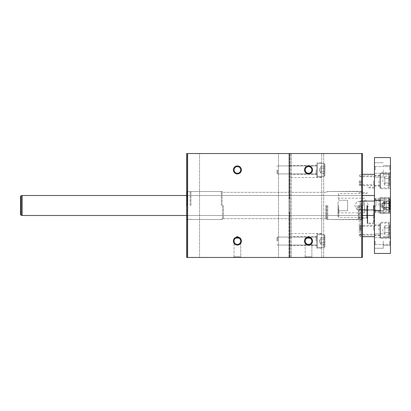 <?xml version="1.0" encoding="UTF-8"?>
<svg xmlns="http://www.w3.org/2000/svg" width="411" height="411" viewBox="0 0 411 411"><rect width="100%" height="100%" fill="white"/><g stroke="black" fill="none" stroke-linecap="round" stroke-linejoin="round"><path stroke-width="0.31" stroke-dasharray="2.06 1.54" d="M288.943 197.223L289.344 198.765L289.344 153.55L288.943 153.55L289.344 153.55L289.344 198.765L289.344 176.725L289.344 198.765L288.943 197.223L288.943 153.55L291.342 153.55L288.943 153.55L288.943 213.777L289.344 212.235L288.943 213.777L288.943 197.223M289.344 257.45L289.344 212.235L289.344 257.45L288.943 257.45L289.344 257.45M288.943 257.45L288.943 153.55L288.943 257.45L291.342 257.45L289.781 257.45L289.781 153.55L278.509 153.55L289.781 153.55L289.781 257.45L291.342 257.45L288.943 257.45M233.397 241.067A3.997 3.997 0 0 0 239.387 244.53A3.997 3.997 0 0 0 239.387 237.604A3.997 3.997 0 0 0 233.397 241.067M304.53 169.933A3.997 3.997 0 0 0 310.526 173.396A3.997 3.997 0 0 0 310.526 166.47A3.997 3.997 0 0 0 304.53 169.933M233.397 169.933A3.997 3.997 0 0 0 239.387 173.396A3.997 3.997 0 0 0 239.387 166.47A3.997 3.997 0 0 0 233.397 169.933M304.53 241.067A3.997 3.997 0 0 0 310.526 244.53A3.997 3.997 0 0 0 310.526 237.604A3.997 3.997 0 0 0 304.53 241.067M361.675 257.45L186.635 257.45L186.635 153.55L187.776 153.55L186.635 153.55L186.635 257.45L187.776 257.45L186.635 257.45L186.635 153.55L362.476 153.55L321.715 153.55L362.476 153.55L362.476 257.45L362.476 153.55L362.476 257.45L321.715 257.45L361.675 257.45L361.675 153.55M362.476 205.5L362.476 219.7L362.476 205.5M321.715 257.45L321.715 153.55L321.715 257.45M321.715 169.933L321.715 177.126L321.715 169.933M321.715 241.067L321.715 248.259L321.715 241.067M321.715 205.5L321.715 233.474L321.715 205.5M186.635 205.5L186.635 219.7L186.635 205.5M187.776 257.45L187.776 153.55L278.509 153.55L187.776 153.55L187.776 257.45L199.546 257.45L199.546 153.55L199.546 257.45L278.509 257.45L278.509 153.55L278.509 257.45L289.781 257.45L187.776 257.45M288.943 169.933L288.943 174.331L288.943 169.933M288.943 241.067L288.943 245.465L288.943 241.067M304.53 257.45L312.519 257.45L304.53 257.45L312.519 257.45L304.53 257.45L305.178 256.803L311.872 256.803L305.178 256.803L305.178 238.272L311.872 238.272L305.178 238.272L311.872 238.272L305.178 238.272L305.178 256.803L311.872 256.803L305.178 256.803L304.53 257.45M233.397 257.45L241.385 257.45L233.397 257.45L241.385 257.45L233.397 257.45L234.044 256.803L240.738 256.803L234.044 256.803L234.044 238.272L240.738 238.272L234.044 238.272L240.738 238.272L234.044 238.272L234.044 256.803L240.738 256.803L234.044 256.803L233.397 257.45M290.14 205.5L290.14 233.474L290.14 205.5M316.917 241.067L316.917 248.259L316.917 241.067M316.917 169.933L316.917 177.126L316.917 169.933M187.437 205.5L187.437 219.489L187.437 205.5M222.603 205.5L222.603 219.489L222.603 205.5M223.404 205.5L223.404 218.688L223.404 205.5M325.707 205.5L325.707 218.688L325.707 205.5M326.509 205.5L326.509 219.489L326.509 205.5M361.675 205.5L361.675 219.489L361.675 205.5M308.527 236.335L311.872 238.272L308.527 236.335L305.178 238.272L308.527 236.335M237.388 236.335L240.738 238.272L237.388 236.335L234.044 238.272L237.388 236.335M305.178 241.067A3.35 3.35 0 0 0 310.197 243.964A3.35 3.35 0 0 0 310.197 238.169A3.35 3.35 0 0 0 305.178 241.067A3.35 3.35 0 0 0 308.527 244.417A3.35 3.35 0 0 0 311.872 241.067A3.35 3.35 0 0 0 308.527 237.722A3.35 3.35 0 0 0 305.178 241.067A3.35 3.35 0 0 0 310.197 243.964A3.35 3.35 0 0 0 310.197 238.169A3.35 3.35 0 0 0 305.178 241.067M234.044 169.933A3.35 3.35 0 0 0 239.063 172.831A3.35 3.35 0 0 0 239.063 167.036A3.35 3.35 0 0 0 234.044 169.933A3.35 3.35 0 0 0 237.388 173.278A3.35 3.35 0 0 0 240.738 169.933A3.35 3.35 0 0 0 237.388 166.583A3.35 3.35 0 0 0 234.044 169.933A3.35 3.35 0 0 0 239.063 172.831A3.35 3.35 0 0 0 239.063 167.036A3.35 3.35 0 0 0 234.044 169.933M305.178 169.933A3.35 3.35 0 0 0 310.197 172.831A3.35 3.35 0 0 0 310.197 167.036A3.35 3.35 0 0 0 305.178 169.933A3.35 3.35 0 0 0 308.527 173.278A3.35 3.35 0 0 0 311.872 169.933A3.35 3.35 0 0 0 308.527 166.583A3.35 3.35 0 0 0 305.178 169.933A3.35 3.35 0 0 0 310.197 172.831A3.35 3.35 0 0 0 310.197 167.036A3.35 3.35 0 0 0 305.178 169.933M234.044 241.067A3.35 3.35 0 0 0 239.063 243.964A3.35 3.35 0 0 0 239.063 238.169A3.35 3.35 0 0 0 234.044 241.067A3.35 3.35 0 0 0 237.388 244.417A3.35 3.35 0 0 0 240.738 241.067A3.35 3.35 0 0 0 237.388 237.722A3.35 3.35 0 0 0 234.044 241.067A3.35 3.35 0 0 0 239.063 243.964A3.35 3.35 0 0 0 239.063 238.169A3.35 3.35 0 0 0 234.044 241.067M362.158 205.5L362.158 219.489L362.158 205.5M361.356 205.5L361.356 218.447L361.356 205.5M358.957 205.5L358.957 219.489L358.957 205.5M326.986 205.5L326.986 218.688L326.986 205.5M186.959 205.5L186.959 191.511L186.959 205.5M187.755 205.5L187.755 192.554L187.755 205.5M190.154 205.5L190.154 191.511L190.154 205.5M222.125 205.5L222.125 192.312L222.125 205.5M374.467 253.453L390.45 253.453L390.45 157.547L374.467 157.547L374.467 253.453M374.467 205.5L374.467 236.669L374.467 205.5M374.467 241.067L374.467 248.259L374.467 241.067M374.467 169.933L374.467 177.126L374.467 169.933M374.467 180.722L374.467 186.116L374.467 180.722M374.467 230.278L374.467 235.673L374.467 230.278M390.45 205.5L390.45 213.494L390.45 205.5M390.45 241.067L390.45 245.465L390.45 241.067M390.45 169.933L390.45 174.331L390.45 169.933M390.45 180.722L390.45 188.716L390.45 180.722M390.45 230.278L390.45 238.272L390.45 230.278M389.371 205.5L389.371 211.614L389.371 205.5M375.546 205.5L375.546 211.614L375.546 205.5M380.062 230.278L380.062 238.272L380.062 230.278M380.062 205.5L380.062 213.494L380.062 197.506L380.062 213.494L380.062 197.506L380.062 210.977L380.062 200.023L380.062 210.977L380.062 205.5L382.456 207.899L382.456 203.101L382.456 207.899L382.456 203.101L382.456 207.899L384.855 207.899L384.855 205.5L384.855 207.807L389.649 207.863L389.649 203.193L389.649 207.694C388.919 206.235 388.919 204.77 389.649 203.306C388.919 204.765 388.919 206.23 389.649 207.694L389.649 207.863C388.914 208.588 388.914 209.322 389.649 210.057C388.914 209.333 388.914 208.603 389.649 207.863L389.649 207.807C388.847 208.567 388.847 209.338 389.649 210.113L389.649 203.137C388.914 202.412 388.914 201.678 389.649 200.943C388.914 201.667 388.914 202.397 389.649 203.137L389.649 203.193C388.847 204.729 388.847 206.265 389.649 207.807L389.649 210.113C388.847 209.353 388.847 208.583 389.649 207.807C388.847 206.271 388.847 204.735 389.649 203.193L389.649 200.887C388.847 201.647 388.847 202.418 389.649 203.193L389.649 207.807C388.847 208.567 388.847 209.338 389.649 210.113L389.649 203.193C388.847 202.433 388.847 201.662 389.649 200.887L389.649 203.193C388.847 204.729 388.847 206.265 389.649 207.807L389.649 210.113C388.847 209.353 388.847 208.583 389.649 207.807C388.847 206.271 388.847 204.735 389.649 203.193L389.649 200.887C388.847 201.647 388.847 202.418 389.649 203.193L389.649 207.807L384.855 207.807L384.855 210.113L389.649 210.113L384.855 210.113L384.855 203.193L389.649 203.193C388.847 202.433 388.847 201.662 389.649 200.887L389.649 203.193L384.855 203.193L384.855 205.5L384.855 200.887L389.649 200.887L384.855 200.887L384.855 209.497L384.855 205.5L384.855 207.807L389.649 207.807L384.855 207.807L384.855 210.113L384.855 203.193L389.649 203.193L384.855 203.193L384.855 205.5L384.855 200.887L384.855 209.497L384.855 203.101L384.855 207.899L384.855 203.101L384.855 207.899L386.453 209.497L386.453 205.5L386.453 210.113L386.453 207.807L389.649 207.807L386.453 207.807L386.453 202.037L386.453 210.113L389.649 210.113L386.453 210.113L386.453 208.963L386.453 209.497L384.855 207.899L382.456 207.899L380.062 205.5L382.456 203.101L384.855 203.101L386.453 201.503L386.453 202.037L386.453 200.887L386.453 203.193L389.649 203.193L386.453 203.193L386.453 205.5L386.453 200.887L389.649 200.887L386.453 200.887L386.453 202.037L386.453 201.503L384.855 203.101L382.456 203.101L380.062 205.5M380.062 180.722L380.062 188.716L380.062 180.722M389.803 241.067L389.803 244.417L389.803 241.067M375.115 241.067L375.115 244.417L375.115 241.067M389.803 169.933L389.803 166.583L389.803 169.933M375.115 169.933L375.115 166.583L375.115 169.933M383.258 241.067L383.258 248.259L383.258 241.067M383.258 169.933L383.258 177.126L383.258 169.933M374.627 205.5L374.627 215.888L374.627 205.5M383.658 205.5L383.658 213.494L383.658 205.5M367.234 205.5L367.234 223.563L367.234 205.5M366.751 205.5L366.751 218.287L366.751 205.5M359.281 205.5L359.281 235.39L359.281 205.5M359.281 230.278L359.281 225.48L359.281 230.278M359.281 180.722L359.281 185.52L359.281 180.722M360.56 205.5L360.56 236.669L360.56 205.5M373.707 230.278L373.707 226.24L373.707 230.278M360.036 230.278L360.036 226.24L360.036 230.278M373.707 205.5L373.707 209.538L373.707 205.5M360.036 205.5L360.036 209.538L360.036 205.5M373.707 180.722L373.707 184.76L373.707 180.722M360.036 180.722L360.036 184.76L360.036 180.722M338.818 210.725L338.818 217.491L338.818 210.725L338.017 208.464L338.818 210.725L347.608 210.725L347.608 200.275L338.818 200.275L338.818 193.509L338.818 200.275L338.017 202.536L338.818 200.275L347.608 200.275L347.608 210.725L338.818 210.725M338.017 202.536L338.017 216.689L338.017 202.536M338.017 205.5L338.017 213.494L338.017 205.5M373.984 205.5L373.984 222.603L373.984 205.5M373.507 205.5L373.507 223.086L373.507 205.5M367.711 205.5L367.711 223.086L367.711 205.5M338.669 205.5L338.669 212.841L338.669 205.5M364.393 205.5L364.393 212.841L364.393 205.5M347.608 200.275L347.608 210.725L347.608 200.275M389.972 209.651L389.972 203.424L389.972 209.651L383.576 209.651L383.576 208.613L383.576 209.651M389.972 201.349L389.972 207.576L389.972 201.349L383.576 201.349L383.576 202.387L383.576 201.349M389.972 205.5L389.972 199.53L389.972 205.5M388.744 205.5L388.744 198.308L388.744 205.5M375.983 205.5L375.983 198.308L375.983 205.5M383.576 203.424L389.972 203.424L383.576 203.424L383.576 207.576L389.972 207.576L383.576 207.576L383.576 208.613L383.576 203.424M383.576 205.5L383.576 201.904L383.576 205.5M383.576 201.904L381.5 205.5L383.576 209.096M357.041 205.5L357.041 209.538L357.041 205.5M373.866 205.5L373.866 209.538L373.866 205.5M374.467 195.508L22.148 195.508L22.148 215.492L22.148 195.508L22.148 215.492L374.467 215.492M20.55 196.427L20.55 214.573M389.649 224.041L389.649 236.51L389.649 224.041L388.693 223.086L380.365 223.086L380.365 237.471L380.365 223.086L380.062 223.394L380.062 237.162L380.062 223.394M384.855 234.892L384.855 227.971L384.855 232.585L389.649 232.585L384.855 232.585L384.855 234.892L389.649 234.892M389.649 232.641L389.649 234.835L389.649 232.641C388.914 233.366 388.914 234.1 389.649 234.835C388.914 234.111 388.914 233.376 389.649 232.641M389.649 232.472L389.649 227.971L389.649 232.472C388.919 231.013 388.919 229.549 389.649 228.079C388.919 229.544 388.919 231.008 389.649 232.472M389.649 227.915L389.649 225.665L389.649 227.915C388.914 227.191 388.914 226.456 389.649 225.716C388.914 226.446 388.914 227.175 389.649 227.915M378.901 230.278L378.901 225.48L378.901 230.278M360.935 230.278L360.935 225.48L360.935 230.278M360.077 230.278L360.077 226.338L360.077 230.278M388.693 223.086L388.693 237.471L388.693 223.086M384.855 225.665L384.855 227.971L389.649 227.971L384.855 227.971L384.855 225.665L389.649 225.665M384.855 230.278L384.855 226.281L384.855 230.278M384.855 226.281L382.549 230.278L384.855 234.275M389.649 199.268L389.649 211.732L389.649 199.268L388.693 198.308L380.365 198.308L380.365 212.693L380.365 198.308L380.365 212.693L380.365 198.308L380.062 198.616L380.062 212.384L380.062 198.616L380.062 212.384L380.062 198.616L380.365 198.308L388.693 198.308L388.693 212.693L388.693 198.308L388.693 212.693L388.693 198.308L389.649 199.268L389.649 211.732L389.649 199.268M378.901 205.5L378.901 200.707L378.901 205.5M360.935 205.5L360.935 200.707L360.935 205.5M360.077 205.5L360.077 201.565L360.077 205.5M382.549 205.5L384.855 209.497L382.549 205.5L384.855 201.503L382.549 205.5M389.649 174.49L389.649 186.959L389.649 174.49L388.693 173.529L380.365 173.529L380.365 187.914L380.365 173.529L380.062 173.838L380.062 187.606L380.062 173.838M384.855 185.335L384.855 178.415L384.855 183.029L389.649 183.029L384.855 183.029L384.855 185.335L389.649 185.335M389.649 183.085L389.649 185.284L389.649 183.085C388.914 183.809 388.914 184.544 389.649 185.284C388.914 184.554 388.914 183.825 389.649 183.085M389.649 182.921L389.649 178.415L389.649 182.921C388.919 181.457 388.919 179.992 389.649 178.528C388.919 179.987 388.919 181.451 389.649 182.921M389.649 178.359L389.649 176.108L389.649 178.359C388.914 177.634 388.914 176.9 389.649 176.165C388.914 176.889 388.914 177.624 389.649 178.359M378.901 180.722L378.901 185.52L378.901 180.722M360.935 180.722L360.935 185.52L360.935 180.722M360.077 180.722L360.077 184.662L360.077 180.722M388.693 173.529L388.693 187.914L388.693 173.529M384.855 176.108L384.855 178.415L389.649 178.415L384.855 178.415L384.855 176.108L389.649 176.108M384.855 180.722L384.855 184.719L384.855 180.722M384.855 176.725L382.549 180.722L384.855 184.719M389.649 207.863L389.649 210.057L389.649 207.863C388.914 208.588 388.914 209.322 389.649 210.057C388.914 209.333 388.914 208.603 389.649 207.863M389.649 207.694L389.649 203.306L389.649 207.694C388.919 206.235 388.919 204.77 389.649 203.306C388.919 204.765 388.919 206.23 389.649 207.694M389.649 203.137L389.649 200.943L389.649 203.137C388.914 202.412 388.914 201.678 389.649 200.943C388.914 201.667 388.914 202.397 389.649 203.137M389.649 205.5L389.649 199.104L389.649 205.5M364.531 205.5L364.531 200.707L364.531 205.5M363.673 205.5L363.673 201.565L363.673 205.5M386.453 207.807L389.649 207.807L386.453 207.807M386.453 203.193L389.649 203.193L386.453 203.193M324.911 235.472L324.911 246.662L324.911 235.472L324.109 234.671L317.184 234.671L317.184 247.463L317.184 234.671L317.184 247.463L317.184 234.671L316.917 234.943L316.917 247.196L316.917 234.943L316.917 247.196L316.917 234.943L317.184 234.671L324.109 234.671L324.109 247.463L324.109 234.671L324.109 247.463L324.109 234.671L324.911 235.472L324.911 246.662L324.911 235.472M324.911 242.911L324.911 239.223L324.911 244.761L324.911 242.911L320.914 242.911L320.914 244.761L324.911 244.761L320.914 244.761L320.914 242.911L324.911 242.911L320.914 242.911L320.914 241.067L320.914 244.262L320.914 239.223L324.911 239.223L324.911 237.378L324.911 239.223L320.914 239.223L320.914 241.067L320.914 237.378L324.911 237.378L320.914 237.378L320.914 244.761L320.914 242.911L324.911 242.911M316.1 241.067L316.1 237.07L316.1 241.067M277.692 241.067L277.692 237.07L277.692 241.067M276.952 241.067L276.952 237.805L276.952 241.067M319.07 241.067L320.914 244.262L319.07 241.067L320.914 238.298L320.914 237.378L320.914 239.223L324.911 239.223L320.914 239.223L320.914 242.911L320.914 237.871L319.07 241.067M324.911 242.958L324.911 244.715L324.911 242.958M324.911 242.824L324.911 239.31L324.911 242.824M324.911 239.176L324.911 237.419L324.911 239.176M320.914 241.067L320.914 238.298L320.914 241.067M324.911 164.338L324.911 175.528L324.911 164.338L324.109 163.537L317.184 163.537L317.184 176.329L317.184 163.537L317.184 176.329L317.184 163.537L316.917 163.804L316.917 176.057L316.917 163.804L316.917 176.057L316.917 163.804L317.184 163.537L324.109 163.537L324.109 176.329L324.109 163.537L324.109 176.329L324.109 163.537L324.911 164.338L324.911 175.528L324.911 164.338M324.911 171.777L324.911 168.089L324.911 173.622L324.911 171.777L320.914 171.777L320.914 173.622L324.911 173.622L320.914 173.622L320.914 171.777L324.911 171.777L320.914 171.777L320.914 169.933L320.914 173.129L320.914 168.089L324.911 168.089L324.911 166.239L324.911 168.089L320.914 168.089L320.914 169.933L320.914 166.239L324.911 166.239L320.914 166.239L320.914 173.622L320.914 171.777L324.911 171.777M316.1 169.933L316.1 173.93L316.1 169.933M277.692 169.933L277.692 173.93L277.692 169.933M276.952 169.933L276.952 173.195L276.952 169.933M319.07 169.933L320.914 173.129L319.07 169.933L320.914 167.164L320.914 166.239L320.914 168.089L324.911 168.089L320.914 168.089L320.914 171.777L320.914 166.738L319.07 169.933M324.911 171.824L324.911 173.581L324.911 171.824M324.911 171.69L324.911 168.176L324.911 171.69M324.911 168.042L324.911 166.285L324.911 168.042M320.914 169.933L320.914 172.702L320.914 169.933M187.437 257.45L187.437 153.55M323.714 257.45L323.714 153.55L323.714 257.45M290.14 257.45L290.14 153.55L290.14 257.45M327.788 205.5L327.788 219.489L327.788 205.5M358.161 205.5L358.161 219.489L358.161 205.5M221.324 205.5L221.324 191.511L221.324 205.5M190.956 205.5L190.956 191.511L190.956 205.5M367.552 205.5L367.552 223.882L367.552 205.5M22.148 195.508L21.238 195.636L21.238 215.364L21.238 195.636L21.238 215.364L22.148 215.492M388.852 205.5L388.852 198.308L388.852 205.5M384.455 205.5L384.455 198.308L384.455 205.5M291.342 257.45L291.342 153.55L291.342 257.45M321.715 177.526L290.14 177.526L289.344 176.725M321.715 233.474L290.14 233.474L289.344 234.275M321.715 233.874L316.917 233.874L321.715 233.874M321.715 248.259L316.917 248.259L321.715 248.259M316.917 236.669L288.943 236.669L316.917 236.669M316.917 245.465L288.943 245.465L316.917 245.465M321.715 162.741L316.917 162.741L321.715 162.741M321.715 177.126L316.917 177.126L321.715 177.126M316.917 165.535L288.943 165.535L316.917 165.535M316.917 174.331L288.943 174.331L316.917 174.331M187.437 191.511L222.603 191.511L223.404 192.312L325.707 192.312L326.509 191.511L362.476 191.3L326.509 191.511L325.707 192.312L223.404 192.312L222.603 191.511L187.437 191.511M187.437 219.489L222.603 219.489L223.404 218.688L325.707 218.688L326.509 219.489L362.476 219.7L326.509 219.489L325.707 218.688L223.404 218.688L222.603 219.489L187.437 219.489M311.872 256.803L312.519 257.45L311.872 256.803L311.872 238.272L311.872 256.803M240.738 256.803L241.385 257.45L240.738 256.803L240.738 238.272L240.738 256.803M362.158 195.508L361.356 194.711L362.158 195.508L326.986 195.508L362.158 195.508M362.158 215.492L361.356 216.289L362.158 215.492L326.986 215.492L362.158 215.492M362.158 191.511L358.957 191.511L362.158 191.511M362.158 219.489L358.957 219.489L362.158 219.489M361.356 218.447L362.158 218.662L361.356 218.447M361.356 192.554L362.158 192.338L361.356 192.554M327.788 219.489C327.593 219.69 327.326 219.423 326.986 218.688C327.326 219.423 327.593 219.69 327.788 219.489L358.161 219.489C358.361 219.685 358.628 219.417 358.957 218.688C358.628 219.417 358.361 219.685 358.161 219.489L327.788 219.489M327.788 191.511C327.593 191.31 327.326 191.577 326.986 192.312C327.326 191.577 327.593 191.31 327.788 191.511L358.161 191.511C358.361 191.315 358.628 191.583 358.957 192.312C358.628 191.583 358.361 191.315 358.161 191.511L327.788 191.511M186.959 215.492L187.755 216.289L186.959 215.492L222.125 215.492L186.959 215.492M186.959 195.508L187.755 194.711L186.959 195.508L222.125 195.508L186.959 195.508M186.959 219.489L190.154 219.489L186.959 219.489M186.959 191.511L190.154 191.511L186.959 191.511M187.755 192.554L186.959 192.338L187.755 192.554M187.755 218.447L186.959 218.662L187.755 218.447M221.324 191.511L222.125 192.312L221.324 191.511L190.956 191.511C190.755 191.315 190.488 191.583 190.154 192.312C190.488 191.583 190.755 191.315 190.956 191.511L221.324 191.511M221.324 219.489L222.125 218.688L221.324 219.489L190.956 219.489C190.755 219.685 190.488 219.417 190.154 218.688C190.488 219.417 190.755 219.685 190.956 219.489L221.324 219.489M374.467 212.693L375.546 211.614L389.371 211.614L390.45 212.693M374.467 198.308L375.546 199.386L389.371 199.386L390.45 198.308M390.45 222.284L380.062 222.284M390.45 238.272L380.062 238.272M380.062 224.884L374.467 224.884M380.062 235.673L374.467 235.673M390.45 197.506L380.062 197.506L390.45 197.506M390.45 213.494L380.062 213.494L390.45 213.494M380.062 200.106L374.467 200.106L380.062 200.106M380.062 210.894L374.467 210.894L380.062 210.894M390.45 172.728L380.062 172.728M390.45 188.716L380.062 188.716M380.062 175.327L374.467 175.327M380.062 186.116L374.467 186.116M389.803 244.417L390.45 245.064L389.803 244.417L375.115 244.417L374.467 245.064L375.115 244.417L389.803 244.417M389.803 237.722L390.45 237.07L389.803 237.722L375.115 237.722L374.467 237.07L375.115 237.722L389.803 237.722M389.803 173.278L390.45 173.93L389.803 173.278L375.115 173.278L374.467 173.93L375.115 173.278L389.803 173.278M389.803 166.583L390.45 165.936L389.803 166.583L375.115 166.583L374.467 165.936L375.115 166.583L389.803 166.583M390.45 236.669L383.258 236.669L390.45 236.669M390.45 245.465L383.258 245.465L390.45 245.465M383.258 233.874L374.467 233.874L383.258 233.874M383.258 248.259L374.467 248.259L383.258 248.259M390.45 165.535L383.258 165.535L390.45 165.535M390.45 174.331L383.258 174.331L390.45 174.331M383.258 162.741L374.467 162.741L383.258 162.741M383.258 177.126L374.467 177.126L383.258 177.126M374.627 210.417L383.658 210.417L374.627 210.417M374.627 200.583L383.658 200.583L374.627 200.583M374.467 187.118L367.552 187.118L367.234 187.437M374.467 223.882L367.552 223.882L367.234 223.563M359.281 218.287L366.751 218.287L367.234 218.77M359.281 192.713L366.751 192.713L367.234 192.23M359.281 235.39L360.56 236.669L362.476 236.669M359.281 175.61L360.56 174.331L362.476 174.331M359.281 235.071L360.036 234.316L373.707 234.316L374.467 235.071M359.281 225.48L360.036 226.24L373.707 226.24L374.467 225.48M373.707 209.538L374.467 210.293L373.707 209.538L360.036 209.538L359.281 210.293L360.036 209.538L373.707 209.538M373.707 201.462L374.467 200.707L373.707 201.462L360.036 201.462L359.281 200.707L360.036 201.462L373.707 201.462M359.281 185.52L360.036 184.76L373.707 184.76L374.467 185.52M359.281 175.929L360.036 176.684L373.707 176.684L374.467 175.929M367.234 193.031L366.751 193.509L338.818 193.509L338.017 194.311M367.234 217.969L366.751 217.491L338.818 217.491L338.017 216.689M373.984 188.397L373.507 187.914L367.711 187.914L367.234 188.397M373.984 222.603L373.507 223.086L367.711 223.086L367.234 222.603M338.017 213.494L338.669 212.841L364.393 212.841L368.636 205.5L364.393 198.159L338.669 198.159L338.017 197.506M389.972 199.53L388.744 198.308L375.983 198.308L373.984 200.306M389.972 211.47L388.744 212.693L375.983 212.693L373.984 210.694M354.708 205.5L357.041 209.538L373.866 209.538L374.627 210.293L373.866 209.538L357.041 209.538L354.708 205.5L357.041 201.462L373.866 201.462L374.627 200.707L373.866 201.462L357.041 201.462L354.708 205.5M362.476 195.508L186.635 195.508M362.476 215.492L186.635 215.492M360.077 234.213L360.935 235.071L378.901 235.071L380.062 235.755M360.077 226.338L360.935 225.48L378.901 225.48L380.062 224.802M380.062 237.162L380.365 237.471L388.693 237.471L389.649 236.51M378.901 210.293L380.062 210.977L378.901 210.293L360.935 210.293L360.077 209.435L360.935 210.293L378.901 210.293M378.901 200.707L380.062 200.023L378.901 200.707L360.935 200.707L360.077 201.565L360.935 200.707L378.901 200.707M380.062 212.384L380.365 212.693L388.693 212.693L380.365 212.693L380.062 212.384M389.649 211.732L388.693 212.693L389.649 211.732M360.077 184.662L360.935 185.52L378.901 185.52L380.062 186.198M360.077 176.787L360.935 175.929L378.901 175.929L380.062 175.245M380.062 187.606L380.365 187.914L388.693 187.914L389.649 186.959M388.852 198.308C389.053 198.102 389.32 198.369 389.649 199.104C389.32 198.369 389.053 198.102 388.852 198.308L384.455 198.308L383.658 199.104L384.455 198.308L388.852 198.308M388.852 212.693C389.053 212.898 389.32 212.631 389.649 211.896C389.32 212.631 389.053 212.898 388.852 212.693L384.455 212.693L383.658 211.896L384.455 212.693L388.852 212.693M383.658 200.707L364.531 200.707L363.673 201.565L364.531 200.707L383.658 200.707M383.658 210.293L364.531 210.293L363.673 209.435L364.531 210.293L383.658 210.293M316.1 245.064L316.917 245.542L316.1 245.064L277.692 245.064L276.952 244.329L277.692 245.064L316.1 245.064M316.1 237.07L316.917 236.592L316.1 237.07L277.692 237.07L276.952 237.805L277.692 237.07L316.1 237.07M316.917 247.196L317.184 247.463L324.109 247.463L317.184 247.463L316.917 247.196M324.911 246.662L324.109 247.463L324.911 246.662M316.1 173.93L316.917 174.408L316.1 173.93L277.692 173.93L276.952 173.195L277.692 173.93L316.1 173.93M316.1 165.936L316.917 165.458L316.1 165.936L277.692 165.936L276.952 166.671L277.692 165.936L316.1 165.936M316.917 176.057L317.184 176.329L324.109 176.329L317.184 176.329L316.917 176.057M324.911 175.528L324.109 176.329L324.911 175.528"/><path stroke-width="0.62" d="M187.437 257.45L362.476 257.45L362.476 153.55L186.635 153.55L186.635 257.45L187.437 257.45L187.437 153.55M233.397 241.067A3.997 3.997 0 0 0 239.387 244.53A3.997 3.997 0 0 0 239.387 237.604A3.997 3.997 0 0 0 233.397 241.067M304.53 169.933A3.997 3.997 0 0 0 310.526 173.396A3.997 3.997 0 0 0 310.526 166.47A3.997 3.997 0 0 0 304.53 169.933M233.397 169.933A3.997 3.997 0 0 0 239.387 173.396A3.997 3.997 0 0 0 239.387 166.47A3.997 3.997 0 0 0 233.397 169.933M304.53 241.067A3.997 3.997 0 0 0 310.526 244.53A3.997 3.997 0 0 0 310.526 237.604A3.997 3.997 0 0 0 304.53 241.067M305.178 241.067A3.35 3.35 0 0 0 310.197 243.964A3.35 3.35 0 0 0 310.197 238.169A3.35 3.35 0 0 0 305.178 241.067M234.044 169.933A3.35 3.35 0 0 0 239.063 172.831A3.35 3.35 0 0 0 239.063 167.036A3.35 3.35 0 0 0 234.044 169.933M305.178 169.933A3.35 3.35 0 0 0 310.197 172.831A3.35 3.35 0 0 0 310.197 167.036A3.35 3.35 0 0 0 305.178 169.933M234.044 241.067A3.35 3.35 0 0 0 239.063 243.964A3.35 3.35 0 0 0 239.063 238.169A3.35 3.35 0 0 0 234.044 241.067M374.467 253.453L390.45 253.453L390.45 157.547L374.467 157.547L374.467 253.453M186.635 215.492L22.148 215.492L22.148 195.508L186.635 195.508M20.55 196.427L21.238 195.636L21.238 215.364L20.55 214.573L20.55 196.427L21.238 195.636L22.148 195.508M361.675 257.45L361.675 153.55M374.467 174.331L362.476 174.331M374.467 236.669L362.476 236.669M374.467 195.508L362.476 195.508M374.467 215.492L362.476 215.492M20.55 214.573L21.238 215.364L22.148 215.492"/></g></svg>
